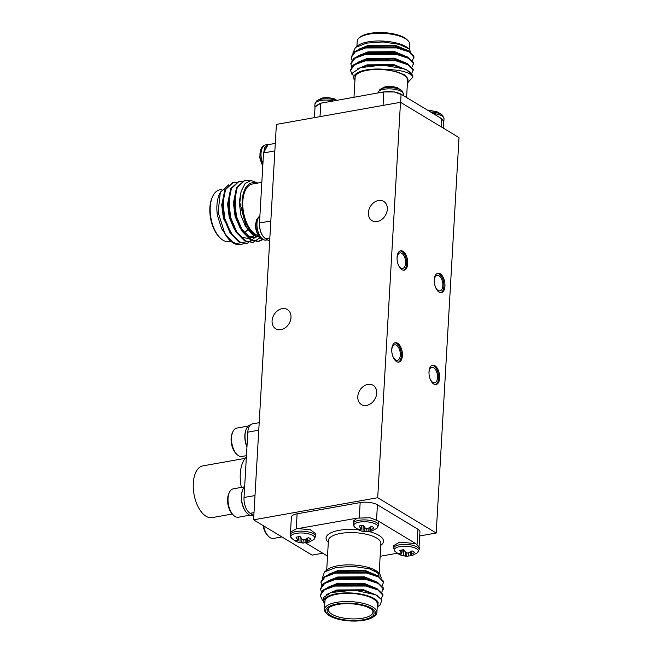 <?xml version="1.0" encoding="UTF-8"?>
<svg xmlns="http://www.w3.org/2000/svg" width="653" height="653" viewBox="0 0 653 653"><rect width="100%" height="100%" fill="white"/><g stroke="black" fill="none" stroke-linecap="round" stroke-linejoin="round"><path stroke-width="0.98" d="M322.778 553.23L312.101 555.132L253.593 519.829L276.39 124.413L400.501 102.301L459.01 137.603L436.212 533.019L419.699 535.966M436.212 533.019L377.703 497.717L253.593 519.829M359.289 517.658L360.162 502.59L297.107 513.821L296.242 528.889M360.162 502.59A12.513 4.432 3.3 0 1 377.426 504.793L376.561 519.812M417.087 544.267L417.953 529.248L377.426 504.793M417.953 529.248A12.513 4.432 3.3 0 1 419.936 531.844L419.112 546.128M290.552 531.46L291.377 517.176A12.513 4.432 3.3 0 1 297.107 513.821M434.302 279.704A9.852 5.142 79.9 0 0 441.355 292.617A9.852 5.142 79.9 0 0 444.685 282.014A9.852 5.142 79.9 0 0 437.894 273.215A9.852 5.142 79.9 0 0 434.302 279.704M429.005 371.663A9.852 5.142 79.9 0 0 436.049 384.568A9.852 5.142 79.9 0 0 439.379 373.973A9.852 5.142 79.9 0 0 432.596 365.174A9.852 5.142 79.9 0 0 429.005 371.663M391.767 349.2A9.852 5.142 79.9 0 0 398.812 362.105A9.852 5.142 79.9 0 0 402.142 351.502A9.852 5.142 79.9 0 0 395.359 342.711A9.852 5.142 79.9 0 0 391.767 349.2M397.073 257.241A9.852 5.142 79.9 0 0 404.117 270.146A9.852 5.142 79.9 0 0 407.448 259.551A9.852 5.142 79.9 0 0 400.664 250.752A9.852 5.142 79.9 0 0 397.073 257.241M400.501 102.301L377.703 497.717M378.462 200.487A11.256 8.734 -58.9 0 0 368.994 209.523A11.256 8.734 -58.9 0 0 372.039 220.641A11.256 8.734 -58.9 0 0 377.246 221.514A11.256 8.734 -58.9 0 0 386.715 212.478A11.256 8.734 -58.9 0 0 383.67 201.361A11.256 8.734 -58.9 0 0 378.462 200.487M367.859 384.405A11.256 8.734 -58.9 0 0 358.391 393.433A11.256 8.734 -58.9 0 0 361.436 404.55A11.256 8.734 -58.9 0 0 366.643 405.423A11.256 8.734 -58.9 0 0 376.112 396.395A11.256 8.734 -58.9 0 0 373.067 385.27A11.256 8.734 -58.9 0 0 367.859 384.405M282.145 308.665A11.256 8.734 -58.9 0 0 272.676 317.693A11.256 8.734 -58.9 0 0 275.721 328.81A11.256 8.734 -58.9 0 0 280.929 329.683A11.256 8.734 -58.9 0 0 290.397 320.656A11.256 8.734 -58.9 0 0 287.353 309.53A11.256 8.734 -58.9 0 0 282.145 308.665M397.897 263.665A7.877 4.114 79.9 0 0 402.721 268.391A7.877 4.114 79.9 0 0 405.382 259.918A7.877 4.114 79.9 0 0 399.954 252.874A7.877 4.114 79.9 0 0 397.081 258.066A7.877 4.114 79.9 0 0 397.065 258.98M403.578 270.187A9.852 5.142 79.9 0 0 406.395 259.739A9.852 5.142 79.9 0 0 400.142 250.899M392.592 355.624A7.877 4.114 79.9 0 0 397.416 360.35A7.877 4.114 79.9 0 0 400.085 351.869A7.877 4.114 79.9 0 0 394.657 344.833A7.877 4.114 79.9 0 0 391.784 350.024A7.877 4.114 79.9 0 0 391.759 350.939M398.281 362.146A9.852 5.142 79.9 0 0 401.097 351.689A9.852 5.142 79.9 0 0 394.845 342.858M429.829 378.087A7.877 4.114 79.9 0 0 434.653 382.821A7.877 4.114 79.9 0 0 437.314 374.34A7.877 4.114 79.9 0 0 431.886 367.304A7.877 4.114 79.9 0 0 429.013 372.496A7.877 4.114 79.9 0 0 428.997 373.41M435.518 384.617A9.852 5.142 79.9 0 0 438.326 374.161A9.852 5.142 79.9 0 0 432.082 365.321M435.135 286.136A7.877 4.114 79.9 0 0 439.959 290.863A7.877 4.114 79.9 0 0 442.62 282.382A7.877 4.114 79.9 0 0 437.192 275.346A7.877 4.114 79.9 0 0 434.318 280.537A7.877 4.114 79.9 0 0 434.294 281.451M440.816 292.658A9.852 5.142 79.9 0 0 443.632 282.202A9.852 5.142 79.9 0 0 437.379 273.362M377.875 59.456A5.004 1.771 3.3 0 1 381.989 58.631A5.004 1.771 3.3 0 1 386.535 59.627M376.414 59.513A6.252 2.22 3.3 0 1 377.965 58.639M385.964 58.778A6.252 2.22 3.3 0 1 388.045 59.75M315.032 106.888L320.786 103.223L383.695 91.918L394.543 91.967L402.485 95.036L441.632 118.658L443.599 121.45M376.267 59.521A6.252 2.22 3.3 0 1 377.303 58.664M386.829 58.835A6.252 2.22 3.3 0 1 388.339 59.774M413.896 57.309L413.912 56.215L407.913 50.51L396.959 47.106L365.704 47.147L360.734 48.502L353.853 52.134L351.306 56.958M413.52 63.798L413.537 62.704L407.537 56.991L396.591 53.595L365.329 53.636L360.358 54.991L353.485 58.615L350.93 63.447M413.153 70.287L413.161 69.194L407.17 63.48L396.216 60.084L364.954 60.125L359.983 61.48L353.11 65.104L350.555 69.936M412.778 76.752L412.794 75.683L406.795 69.969L404.354 68.932A31.279 11.085 3.3 0 1 412.778 77.176A31.279 11.085 3.3 0 1 412.769 77.291C410.794 72.524 401.726 69.904 385.572 69.43A27.524 9.754 -176.7 0 0 354.954 80.27M412.467 60.476L413.863 57.023L408.909 51.848L396.918 47.914L365.656 47.955L355.297 51.832L351.265 57.358L351.975 60.247M412.092 66.965L413.496 63.512L408.533 58.329L396.542 54.403L365.288 54.444L354.914 58.329L350.89 63.863L351.6 66.737M411.716 73.454L413.12 70.002L408.166 64.818L396.167 60.892L364.913 60.933L354.538 64.818L350.514 70.344L351.983 74.36M408.427 81.87L412.769 77.291M404.844 63.317A31.279 11.085 -176.7 0 0 405.839 62.998M355.485 47.432L357.754 45.686A27.524 9.754 3.3 0 1 383.531 41.106A27.524 9.754 3.3 0 1 408.607 48.624L399.024 44.298L382.985 41.963L366.659 43.106L355.485 47.432L352.849 53.122M406.076 56.427A26.275 9.313 3.3 0 1 405.301 56.868M409.366 49.367L409.668 44.184A26.275 9.313 -176.7 0 0 407.913 40.551A26.275 9.313 -176.7 0 0 383.972 33.376A26.275 9.313 -176.7 0 0 359.37 37.752A26.275 9.313 -176.7 0 0 357.207 41.163L356.913 46.339M359.37 37.752L360.587 36.813A25.018 8.873 3.3 0 1 384.013 32.65A25.018 8.873 3.3 0 1 406.811 39.482L407.913 40.551M410.851 52.191L409.202 49.195M407.415 83.29A27.524 9.754 -176.7 0 0 408.386 82L407.341 77.976C405.57 75.405 401.685 73.275 395.685 71.577L385.572 69.43M353.975 97.313L355.126 77.364A26.275 9.313 3.3 0 1 367.166 70.32A26.275 9.313 3.3 0 1 394.159 71.381A26.275 9.313 3.3 0 1 407.578 80.392L406.59 97.509M381.67 92.383L383.833 92C390.625 91.094 396.379 91.828 401.097 94.195L402.485 95.036M408.386 82L407.407 83.323M354.954 80.36L354.106 79.544L352.473 73.038L360.464 67.675L382.438 65.022L404.354 68.932M402.395 62.468L402.966 62.027A22.267 7.893 -176.7 0 0 403.146 61.88M403.456 56.199A22.267 7.893 -176.7 0 0 401.799 54.86M360.88 55.015A22.267 7.893 -176.7 0 0 360.513 55.734M363.158 60.737A22.267 7.893 -176.7 0 0 363.835 61.17M363.517 61.251A19.77 7.003 3.3 0 1 363.06 60.566M402.142 61.562A19.77 7.003 3.3 0 1 401.905 62.313M408.533 51.644L406.068 49.701M407.913 50.51L395.041 45.996L368.284 46.183L360.734 48.502M362.603 47.914L358.734 50.052M361.182 61.178L361.999 61.651M408.158 58.133L405.693 56.191M407.537 56.991L394.665 52.485L367.908 52.673L360.358 54.991M362.227 54.403L358.366 56.542M407.782 64.623L405.317 62.672M407.17 63.48L394.29 58.966L367.533 59.162L359.983 61.48M361.852 60.892L357.991 63.031M406.795 69.969L393.914 65.455L367.157 65.651L360.464 67.675M406.166 57.211L406.77 56.893M408.582 50.836L395.081 45.179L368.333 45.375L358.783 49.236M362.048 60.835L363.06 61.366M405.791 63.7L406.395 63.382M408.207 57.325L394.714 51.669L367.957 51.856L358.407 55.725M407.831 63.814L394.339 58.158L367.582 58.346L358.032 62.215M407.456 70.304L393.963 64.647L367.206 64.835L357.338 68.957M408.133 79.16L404.525 74.785L395.685 71.577M440.236 117.809L443.86 121.262L443.558 122.144M442.579 115.32A12.056 4.277 -176.7 0 0 442.563 115.312A12.056 4.277 -176.7 0 0 430.613 112.006M433.078 113.491A12.758 4.522 -176.7 0 1 444.016 118.617L442.563 115.312L438.31 112.332A8.742 3.102 -176.7 0 0 437.257 111.892L430.654 110.561M431.2 110.586L428.997 110.83A8.742 3.102 -176.7 0 0 428.703 110.855M390.119 86.106L396.722 87.429A8.742 3.102 -176.7 0 1 397.775 87.877L402.036 90.849A12.056 4.277 -176.7 0 0 402.036 90.849A12.056 4.277 -176.7 0 0 391.082 87.592A12.056 4.277 -176.7 0 0 379.817 89.567L377.981 93.036M390.674 86.131L388.462 86.376A8.742 3.102 -176.7 0 0 384.405 87.102L379.817 89.567M314.999 107.476L314.803 106.57L320.647 103.15L322.949 102.839M336.246 100.472A12.056 4.277 -176.7 0 0 316.77 100.807L314.95 103.925L314.803 106.57M336.858 100.358L334.728 99.109A8.742 3.102 -176.7 0 0 333.675 98.66L327.071 97.338M327.626 97.362L325.414 97.607A8.742 3.102 -176.7 0 0 321.349 98.334L316.77 100.807M419.308 547.026L415.692 543.59L399.685 542.137L393.832 545.565L393.677 548.21A12.758 4.522 3.3 0 1 399.53 544.782A12.758 4.522 3.3 0 1 417.136 547.034A12.758 4.522 3.3 0 1 419.161 549.679L419.308 547.026M415.732 543.606L377.94 520.808L369.99 517.731L357.126 518.155L353.306 521.102L353.151 523.747A12.758 4.522 3.3 0 1 358.995 520.327A12.758 4.522 3.3 0 1 376.601 522.571A12.758 4.522 3.3 0 1 378.626 525.224L378.781 522.571L377.916 520.792M411.414 554.462L410.5 555.123L410.778 555.474L412.761 555.27A8.742 3.102 3.3 0 1 408.696 555.997L408.664 552.797L411.945 550.846A8.742 3.102 3.3 0 1 414.557 552.422L411.414 554.462L411.39 551.238M410.5 555.123L410.37 551.891M400.607 554.177L400.444 554.936A8.742 3.102 3.3 0 1 399.383 554.495L395.13 551.516A12.056 4.277 3.3 0 1 395.114 551.507A12.056 4.277 3.3 0 1 400.86 546.43A12.056 4.277 3.3 0 1 416.451 548.708A12.056 4.277 3.3 0 1 417.34 552.797L412.761 555.27M408.696 555.997L406.493 556.242L406.892 552.977M405.138 556.078L401.717 555.442L407.039 556.266L405.138 556.078L405.44 552.111M403.562 555.866L403.693 549.802L405.725 552.43L407.056 553.042L408.656 552.805M401.717 555.442L400.444 554.936M399.383 554.495A8.742 3.102 3.3 0 1 397.832 553.36L401.693 553.997L402.338 549.916M401.693 553.997L401.905 549.973M401.44 553.189L399.628 550.52A8.742 3.102 3.3 0 1 403.685 549.793M417.34 552.797L419.161 549.679M357.183 518.139L296.103 528.914L290.25 532.334L290.095 534.987A12.758 4.522 3.3 0 1 295.948 531.558A12.758 4.522 3.3 0 1 313.554 533.811A12.758 4.522 3.3 0 1 315.579 536.456L315.734 533.803L310.306 529.73L298.315 528.628M370.88 530.007L369.965 530.669L370.243 531.02L372.226 530.807A8.742 3.102 3.3 0 1 368.161 531.534L368.137 528.342L371.41 526.391A8.742 3.102 3.3 0 1 374.022 527.967L370.88 530.007L370.855 526.783M369.965 530.669L369.835 527.436M372.218 530.816L376.805 528.342L378.626 525.216M368.161 531.534L365.958 531.779L366.357 528.522M364.603 531.624L361.182 530.979L366.513 531.811L364.603 531.624L364.913 527.657M363.027 531.411L363.158 525.347L365.198 527.967L366.521 528.587L368.129 528.342M360.072 529.714L359.909 530.481A8.742 3.102 3.3 0 1 358.848 530.032A8.742 3.102 3.3 0 1 357.297 528.906L361.158 529.542L361.811 525.453M361.182 530.979L359.909 530.481M361.158 529.542L361.37 525.518M360.905 528.734L359.093 526.057A8.742 3.102 3.3 0 1 363.15 525.339M358.848 530.032L354.595 527.061A12.056 4.277 3.3 0 1 354.587 527.053A12.056 4.277 3.3 0 1 360.325 521.967A12.056 4.277 3.3 0 1 375.924 524.253A12.056 4.277 3.3 0 1 376.805 528.342M307.832 541.239L306.918 541.9L307.196 542.251L309.179 542.047A8.742 3.102 3.3 0 1 305.114 542.765L305.09 539.574L308.363 537.623A8.742 3.102 3.3 0 1 310.975 539.198L307.832 541.239L307.808 538.015M306.918 541.9L306.788 538.668M297.025 540.953L296.862 541.712A8.742 3.102 3.3 0 1 295.801 541.272L291.548 538.292A12.056 4.277 3.3 0 1 291.532 538.284A12.056 4.277 3.3 0 1 297.278 533.199A12.056 4.277 3.3 0 1 312.877 535.484A12.056 4.277 3.3 0 1 313.758 539.574L309.179 542.047M305.114 542.765L302.91 543.018L303.31 539.753M301.555 542.855L298.135 542.219L303.457 543.043L301.555 542.855L301.857 538.888M299.98 542.643L300.111 536.578L302.143 539.207L303.474 539.819L305.073 539.574M298.135 542.219L296.862 541.712M295.801 541.272A8.742 3.102 3.3 0 1 294.25 540.137L298.111 540.774L298.756 536.693M298.111 540.774L298.323 536.75M297.858 539.966L296.046 537.297A8.742 3.102 3.3 0 1 300.102 536.57M313.758 539.574L315.579 536.456M324.745 604.237L323.064 597.822L330.842 592.589L336.883 590.794L363.639 590.598L375.948 594.842L381.989 600.009L379.956 605.143L377.956 606.686M327.708 588.173L331.577 586.035M320.28 595.079L322.835 590.247L329.708 586.623L337.258 584.304L364.007 584.117L376.887 588.622L382.887 594.336L382.87 595.43M375.034 587.814L377.507 589.765M328.084 581.684L331.953 579.546M320.647 588.59L323.202 583.758L330.083 580.133L337.625 577.815L364.382 577.627L377.263 582.141L383.262 587.847L383.246 588.941M375.41 581.333L377.883 583.276M331.716 586.794L330.908 586.329M328.459 575.195L332.32 573.056M321.023 582.101L323.578 577.276L330.451 573.644L338.001 571.326L364.758 571.138L377.638 575.652L383.637 581.358L383.621 582.46M375.785 574.844L378.258 576.787M367.247 585.504L364.619 585.798M345.404 584.688L342.588 584.092M332.091 580.305L331.275 579.84M329.708 586.623L334.679 585.268L365.933 585.227L376.887 588.622M330.083 580.133L335.054 578.778L366.309 578.738L377.263 582.141M330.451 573.644L335.422 572.289L366.684 572.248L377.638 575.652M375.557 588.141L374.487 588.435M330.842 592.589L354.106 590.083L375.948 594.842M377.858 606.759L378.128 602.254L377.205 606.172M322.533 600.442L320.239 595.487L324.263 589.961L334.63 586.076L365.884 586.035L377.883 589.961L382.838 595.144L381.279 598.744M321.325 591.879L320.607 589.006L324.631 583.472L335.005 579.586L366.26 579.546L378.258 583.48L383.213 588.655L381.809 592.108M321.7 585.39L320.982 582.509L325.014 576.983L335.381 573.097L366.635 573.056L378.634 576.991L383.589 582.166L382.185 585.619M333.006 586.451L331.789 585.97M347.216 584.019A27.524 9.754 3.3 0 1 346.041 583.864L347.208 584.06M358.938 585.006L363.868 584.843M381.368 577.946L379.744 573.807L369.247 568.755L352.742 566.339L335.96 567.506L324.443 571.955L322.117 578.836M326.622 594.483L336.932 589.977L363.68 589.79L377.23 595.503M327.757 587.357L337.299 583.488L364.056 583.3L377.556 588.957M328.132 580.868L337.674 577.007L364.431 576.811L377.924 582.468M376.12 588.524L375.516 588.843M332.777 586.508L331.765 585.978M328.508 574.387L338.05 570.518L364.807 570.322L378.299 575.979M376.487 582.035L375.883 582.354M364.668 584.982L360.636 585.194M347.2 584.19L345.453 583.88M332.908 580.084L331.855 579.586M327.3 614.122L326.198 613.053A26.275 9.313 3.3 0 1 324.443 609.42A26.275 9.313 3.3 0 1 351.208 601.633A26.275 9.313 3.3 0 1 376.903 612.441A26.275 9.313 3.3 0 1 374.74 615.852L373.524 616.791A25.018 8.873 -176.7 0 0 351.118 603.241A25.018 8.873 -176.7 0 0 327.3 614.122A25.018 8.873 -176.7 0 0 364.121 620.252A25.018 8.873 -176.7 0 0 373.524 616.791M363.305 619.762A23.516 8.334 3.3 0 1 335.397 617.697A23.516 8.334 3.3 0 1 329.063 607.69A23.516 8.334 3.3 0 1 351.085 603.772A23.516 8.334 3.3 0 1 372.512 610.196A23.516 8.334 3.3 0 1 363.305 619.762M329.724 607.225A22.267 7.893 -176.7 0 0 328.443 609.649A22.267 7.893 -176.7 0 0 339.821 617.281A22.267 7.893 -176.7 0 0 362.701 618.187A22.267 7.893 -176.7 0 0 372.904 612.212A22.267 7.893 -176.7 0 0 371.908 609.657M324.443 571.955L327.545 569.571A27.524 9.754 3.3 0 1 353.322 564.984A27.524 9.754 3.3 0 1 378.397 572.501L379.744 573.807M375.475 581.374A27.524 9.754 3.3 0 1 374.487 581.807M361.207 584.451A27.524 9.754 3.3 0 1 357.207 584.59M332.589 585.757A31.279 11.085 -176.7 0 0 333.985 586.223M380.136 556.291L397.253 553.246M305.408 542.749L327.52 556.095M373.54 581.464A26.275 9.313 -176.7 0 0 374.569 581.007M378.993 576.24A26.275 9.313 -176.7 0 0 374.283 570.477M332.189 579.48A26.275 9.313 -176.7 0 0 333.275 579.986M357.232 584.141A26.275 9.313 -176.7 0 0 358.277 584.125M378.128 602.254A27.524 9.754 -176.7 0 0 344.694 592.932A27.524 9.754 -176.7 0 0 324.753 604.147M376.903 612.441L377.377 604.27A26.275 9.313 -176.7 0 0 351.681 593.455A26.275 9.313 -176.7 0 0 324.916 601.242L324.443 609.42M269.656 241.218L266.971 239.594C261.363 236.508 258.923 230.174 259.633 220.6L263.396 155.332L264.465 147.913L268.056 144.444L269.395 144.46M266.971 239.594L265.583 238.753C261.51 235.602 259.478 230.354 259.502 223L259.641 220.6M259.927 215.563L256.956 219.139A12.056 6.285 79.9 0 0 255.952 223.824A12.056 6.285 79.9 0 0 260.269 237.741L260.269 237.741C255.462 232.117 254.352 225.914 256.956 219.147M263.404 155.332L263.543 152.933L268.097 144.648L268.612 144.599M262.792 165.821L259.698 157.618L260.996 149.072A12.056 6.285 79.9 0 0 259.992 153.757A12.056 6.285 79.9 0 0 262.8 165.658M224.493 192.423L221.718 204.879L223.424 218.453L233.039 236.002M230.329 191.386L227.562 203.842L229.26 217.416L234.509 229.66L242.026 237.284L248.556 238.582L251.772 237.594M248.924 238.508L253.878 235.529M236.166 190.35L233.399 202.805L235.096 216.372L240.345 228.623L247.862 236.247L254.392 237.537L256.711 236.966M254.76 237.463L256.482 236.884M241.177 191.06L239.227 202.169L240.941 215.335L245.43 226.346L251.96 234.06M228.836 184.726L220.371 192.137L218.102 212.282L224.91 233.774L233.758 242.924L241.324 244.451L244.165 243.479M236.296 182.416L233.268 182.35L225.546 189.615L222.934 202.765L224.836 218.641L230.893 232.966L239.594 241.888L247.169 243.414L255.192 237.398M255.225 237.349L255.698 236.557M242.132 181.371L239.104 181.314L231.391 188.578L228.77 201.72L230.68 217.596L236.729 231.929L245.438 240.851L252.997 242.369L260.155 237.619M249.446 180.767L244.948 180.269L237.227 187.533L234.607 200.683L236.517 216.559L242.565 230.884L251.274 239.806L258.841 241.332L262.865 239.635M224.91 233.774A31.279 16.317 79.9 0 0 229.464 239.937A31.279 16.317 79.9 0 0 237.668 244.655L229.627 240.059M229.464 239.937L221.661 228.73L217.441 215.572A27.524 14.358 -100.1 0 1 219.335 194.48L220.371 192.137M237.668 244.655L240.957 244.508M232.909 182.424L224.82 189.745L222.2 202.887L224.11 218.771L230.158 233.097L238.867 242.018L246.793 243.471M238.745 181.387L230.656 188.709L228.044 201.85L229.946 217.727L236.002 232.06L244.704 240.981L252.629 242.434M244.581 180.342L236.492 187.664L233.88 200.814L235.782 216.69L241.839 231.015L250.54 239.937L258.115 241.463L262.53 239.48M260.057 237.512L252.817 234.77L246.23 226.82L239.831 202.683L241.104 191.313L245.153 183.469L251.103 180.53L257.837 183.06M223.465 196.871L224.15 218.322L229.921 231.358M229.301 195.835L229.995 217.286L235.757 230.313M252.115 237.406L254.246 235.766M235.137 194.79L235.831 216.241L241.079 228.493L248.597 236.117L255.127 237.406M221.808 189.476L219.832 189.827A26.275 13.705 79.9 0 0 212.543 196.692A26.275 13.705 79.9 0 0 219.832 237.627A26.275 13.705 79.9 0 0 223.024 240.214A26.275 13.705 79.9 0 0 229.048 241.553L230.836 241.235M219.832 237.627L219.008 236.77A25.018 13.052 -100.1 0 1 212.062 197.786L212.543 196.692M235.847 216.323A23.516 12.268 79.9 0 0 234.525 209.589M234.296 207.532A22.267 11.615 -100.1 0 1 235.423 211.474M236.002 214.429A22.267 11.615 -100.1 0 1 236.443 218.38M247.675 229.701A19.77 10.309 -100.1 0 1 243.953 232.288M256.621 183.273A27.524 14.358 79.9 0 0 242.157 206.25A27.524 14.358 79.9 0 0 259.657 237.055M258.588 235.66A26.275 13.705 -100.1 0 1 255.601 234.411A26.275 13.705 -100.1 0 1 242.851 206.74A26.275 13.705 -100.1 0 1 252.401 184.024L261.837 182.342M253.837 515.543L250.156 513.315M254.988 495.586L244.034 497.464A12.513 6.522 79.9 0 0 250.148 513.323M244.034 497.464L247.797 432.221M259.192 422.679L252.352 423.903A12.513 6.522 79.9 0 0 247.789 432.221M244.638 486.901A15.19 7.926 79.9 0 0 241.537 495.594A15.19 7.926 79.9 0 0 252.409 515.503L253.454 515.315M250.442 424.883A15.19 7.926 79.9 0 0 245.038 434.865A15.19 7.926 79.9 0 0 246.965 446.587M242.459 490.591A14.415 7.518 79.9 0 0 245.438 511.283A14.415 7.518 79.9 0 0 246.352 512.409M245.961 429.862A14.415 7.518 79.9 0 0 246.94 446.979M244.638 486.812L233.292 488.836A14.415 7.518 79.9 0 0 229.293 492.607A14.415 7.518 79.9 0 0 233.301 515.062A14.415 7.518 79.9 0 0 238.353 517.217L249.805 515.176M248.246 426.066L236.794 428.107A14.415 7.518 79.9 0 0 232.794 431.878A14.415 7.518 79.9 0 0 236.802 454.333A14.415 7.518 79.9 0 0 241.855 456.488L246.434 455.672M263.608 525.877A14.415 7.518 79.9 0 0 268.424 536.26A14.415 7.518 79.9 0 0 273.476 538.415L281.9 536.913M229.293 492.607L228.738 493.864A12.97 6.767 79.9 0 0 232.337 514.074L233.301 515.062M232.794 431.878L232.239 433.135A12.97 6.767 79.9 0 0 235.839 453.345L236.802 454.333M263.061 525.543A12.97 6.767 79.9 0 0 267.469 535.272L268.424 536.26M241.357 487.399A28.773 15.011 -100.1 0 1 246.352 457.1M245.185 458.349L202.871 465.883A26.275 13.705 79.9 0 0 193.99 494.158A26.275 13.705 79.9 0 0 212.086 517.617L232.288 514.017M401.097 94.195L400.624 102.374M441.159 126.837L441.632 118.658M320.786 103.223L320.011 116.642M383.058 105.411L383.833 91.991M402.036 90.849L403.481 94.163A12.758 4.522 -176.7 0 0 396.959 89.788A12.758 4.522 -176.7 0 0 383.85 89.273A12.758 4.522 -176.7 0 0 378.005 92.693M333.593 100.946A12.758 4.522 -176.7 0 0 320.803 100.505A12.758 4.522 -176.7 0 0 314.95 103.925M328.312 542.333A28.773 10.203 3.3 0 1 339.242 530.318A28.773 10.203 3.3 0 1 358.252 529.722M368.831 531.485A28.773 10.203 3.3 0 1 380.772 545.353M379.164 573.236L380.879 543.541A26.275 9.313 -176.7 0 0 367.451 534.529A26.275 9.313 -176.7 0 0 340.458 533.468A26.275 9.313 -176.7 0 0 328.418 540.513L326.704 570.216M259.91 215.751A12.758 6.652 79.9 0 0 256.988 223.342A12.758 6.652 79.9 0 0 266.114 240.067L267.371 239.839M260.996 149.064C261.747 146.966 263.314 145.57 265.681 144.868A12.758 6.652 79.9 0 0 261.029 153.275A12.758 6.652 79.9 0 0 262.914 163.772M269.836 238.002L265.583 238.753M259.502 223L270.824 220.983M274.864 150.916L263.543 152.933M250.107 513.299L254.009 512.605M247.797 432.147L258.759 430.188M351.314 56.55L351.265 57.366M350.939 63.039L350.89 63.847M350.563 69.528L350.514 70.336M413.945 56.909L413.896 57.717M413.569 63.39L413.529 64.206M413.194 69.887L413.153 70.695M412.827 76.368L412.778 77.176M315.048 106.586L314.411 117.638M443.607 121.254L443.216 128.078M404.933 56.721L404.982 55.913M405.309 50.232L405.358 49.424M360.374 55.774L360.407 55.252M360.75 49.293L360.783 48.763M363.468 61.26L362.815 60.631M444.016 118.617L443.86 121.262M403.481 94.163L403.399 95.583M395.13 551.516L393.677 548.21M354.595 527.061L353.151 523.747M291.548 538.292L290.095 534.987M382.87 595.838L382.919 595.03M383.246 589.349L383.295 588.541M383.621 582.86L383.67 582.052M320.239 595.479L320.28 594.671M320.607 588.99L320.656 588.182M320.982 582.509L321.031 581.692M347.976 570.828L347.927 571.636M347.6 577.309L347.551 578.125M347.225 583.798L347.176 584.615M357.983 571.057L357.942 571.865M357.607 577.546L357.566 578.354M357.24 584.035L357.191 584.843M260.269 237.741C261.706 239.447 263.649 240.222 266.114 240.067M265.681 144.868L268.056 144.444M268.105 144.688L275.297 143.407M240.59 244.581L241.324 244.451M246.434 243.545L247.161 243.414M252.27 242.5L252.997 242.369M258.106 241.463L258.833 241.332M232.541 182.481L233.268 182.35M238.378 181.444L239.104 181.314M244.214 180.399L244.948 180.269"/></g></svg>
